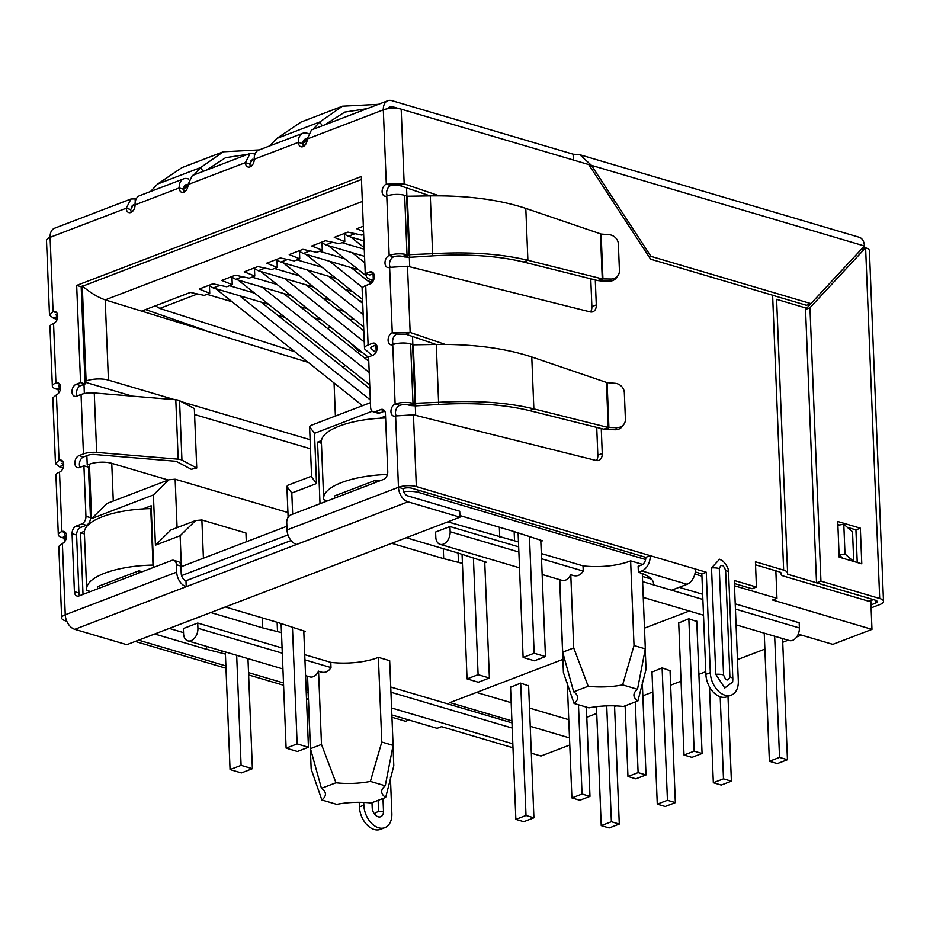 <?xml version="1.0" encoding="UTF-8"?>
<svg xmlns="http://www.w3.org/2000/svg" width="930" height="930" viewBox="0 0 930 930"><rect width="100%" height="100%" fill="white"/><g stroke="black" fill="none" stroke-linecap="round" stroke-linejoin="round"><path stroke-width="1.4" d="M179.56 400.667A7.115 2.406 177.7 0 0 178.409 400.214A7.115 2.406 177.7 0 0 175.793 399.761L178.188 459.188A7.115 2.406 -2.3 0 1 180.792 459.653A7.115 2.406 -2.3 0 1 181.943 460.106L179.56 400.667L194.347 408.596L196.742 468.034L181.943 460.106M178.188 459.188L96.662 452.399L94.267 392.972L175.793 399.761M80.061 467.29A6.324 4.208 -73.5 0 1 83.549 456.944L87.955 455.258A6.324 2.139 -2.3 0 1 94.569 454.503L176.096 461.292L191.301 469.313L196.742 468.034M94.267 392.972A12.648 4.278 177.7 0 0 81.05 394.483L76.644 396.18A6.324 4.208 106.5 0 1 74.609 396.296A6.324 4.208 106.5 0 1 72.052 390.484A6.324 4.208 106.5 0 1 76.167 384.288L80.573 382.602L76.667 285.417L361.34 176.502L365.246 273.676L369.663 271.99A6.324 4.208 106.5 0 1 371.686 271.874A6.324 4.208 106.5 0 1 374.313 276.245A6.324 4.208 106.5 0 1 370.14 283.882L365.723 285.568A12.648 4.278 177.7 0 0 362.13 288.742L364.514 348.18A12.648 4.278 -2.3 0 1 368.106 345.007L372.523 343.31A6.324 4.208 106.5 0 1 374.558 343.193A6.324 4.208 106.5 0 1 377.173 347.576A6.324 4.208 106.5 0 1 373 355.202L368.582 356.888L370.617 407.41A6.324 4.208 -73.5 0 0 373.244 411.781A6.324 4.208 -73.5 0 0 375.267 411.665L380.789 409.56A6.324 4.208 106.5 0 1 382.811 409.433A6.324 4.208 106.5 0 1 385.439 413.815L387.764 471.766A6.324 4.208 106.5 0 1 383.59 479.392L290.904 514.86A6.324 4.208 -73.5 0 0 286.731 522.486L287.033 529.914A12.648 8.393 69.1 0 0 296.542 544.48L186.209 586.691A12.648 8.393 -110.9 0 1 176.688 572.136L176.398 564.708A6.324 4.208 -73.5 0 0 173.77 560.337A6.324 4.208 -73.5 0 0 171.748 560.453L79.062 595.909A6.324 4.208 106.5 0 1 77.027 596.025A6.324 4.208 106.5 0 1 74.412 591.654L72.075 533.704A6.324 4.208 106.5 0 1 76.26 526.078L81.77 523.962A6.324 4.208 -73.5 0 0 85.944 516.336L83.921 465.814L79.503 467.499A6.324 4.208 106.5 0 1 77.469 467.616A6.324 4.208 106.5 0 1 74.923 461.815A6.324 4.208 106.5 0 1 79.027 455.607L83.444 453.921A12.648 4.278 -2.3 0 1 96.662 452.399M81.77 523.962L86.292 525.299A6.324 4.208 -73.5 0 0 90.466 517.661L88.431 467.151L83.921 465.814M86.292 525.299L80.771 527.415A6.324 4.208 -73.5 0 0 76.597 535.041L78.922 592.991A6.324 4.208 -73.5 0 0 79.62 595.7M176.398 564.708L180.92 566.045A6.324 4.208 -73.5 0 0 178.293 561.662L173.77 560.337M291.067 540.539L185.977 580.75L186.209 586.691L74.772 629.331L126.747 644.688L459.966 517.196L459.722 511.244L407.747 495.888A6.324 4.197 -110.9 0 1 402.992 488.61L398.47 487.285A12.648 8.393 69.1 0 0 407.991 501.84L459.966 517.196M185.977 580.75A6.324 4.197 -110.9 0 1 181.21 573.473L180.92 566.045M65.891 533.134A6.324 2.139 177.7 0 0 64.635 534.483A6.324 2.139 177.7 0 0 66.542 535.924L62.124 537.61A12.648 4.278 -2.3 0 1 58.311 534.738A12.648 4.278 -2.3 0 1 61.915 531.565A6.324 4.208 106.5 0 1 63.938 531.449A6.324 4.208 106.5 0 1 66.565 535.82A6.324 4.208 106.5 0 1 62.391 543.446L65.251 614.777A12.648 8.393 69.1 0 0 74.772 629.331M384.753 411.107L379.789 413.001L375.267 411.665M373.244 411.781L377.754 413.118A6.324 4.208 -73.5 0 0 379.789 413.001M361.468 179.525L81.189 286.754L85.095 383.939L80.678 385.625A6.324 4.208 -73.5 0 0 77.19 395.959M85.095 383.939L80.573 382.602M81.189 286.754L76.667 285.417M373.627 273.536L369.768 275.013L365.246 273.676M372.186 355.516L365.327 349.61A12.648 4.278 -2.3 0 1 364.514 348.18M371.186 347.181L371.244 348.645L375.848 352.621M371.244 348.645A6.324 2.139 -2.3 0 1 370.838 347.925A6.324 2.139 -2.3 0 1 372.628 346.344L376.487 344.867M601.257 428.532L602.256 453.491A9.486 6.301 -110.9 0 1 598.862 460.338A9.486 6.301 -110.9 0 1 596.072 460.466L413.455 414.815L395.61 415.954A6.324 4.208 106.5 0 1 393.576 416.07A6.324 4.208 106.5 0 1 391.019 410.27A6.324 4.208 106.5 0 1 395.134 404.073A12.648 4.278 -2.3 0 1 413.001 403.364L408.584 405.05A6.324 2.139 177.7 0 0 399.644 405.399A6.324 4.208 -73.5 0 0 396.157 415.733M410.607 343.926L413.292 344.832L436.275 344.46L438.6 402.306L413.001 403.364L410.607 343.926A12.648 4.278 177.7 0 0 392.739 344.635A6.324 4.208 106.5 0 1 390.716 344.751A6.324 4.208 106.5 0 1 388.159 338.939A6.324 4.208 106.5 0 1 392.262 332.742L396.785 334.079A6.324 4.208 -73.5 0 0 393.309 344.425M595.281 279.942L596.293 304.9A9.486 6.301 -110.9 0 1 592.898 311.748A9.486 6.301 -110.9 0 1 590.108 311.875L407.491 266.224L389.635 267.363A6.324 4.208 106.5 0 1 387.612 267.48A6.324 4.208 106.5 0 1 385.055 261.679A6.324 4.208 106.5 0 1 389.159 255.483A12.648 4.278 -2.3 0 1 407.026 254.774L402.609 256.459A6.324 2.139 177.7 0 0 393.681 256.808A6.324 4.208 -73.5 0 0 390.193 267.143M404.643 195.335L407.328 196.242L430.299 195.87L432.624 253.716L407.026 254.774L404.643 195.335A12.648 4.278 177.7 0 0 386.775 196.044A6.324 4.208 106.5 0 1 384.741 196.16A6.324 4.208 106.5 0 1 382.184 190.348A6.324 4.208 106.5 0 1 386.299 184.152L390.821 185.489A6.324 4.208 -73.5 0 0 387.333 195.835M311.48 129.944L307.179 138.989A6.324 4.208 106.5 0 1 300.971 146.742A6.324 4.208 106.5 0 1 298.356 142.36A12.648 8.393 -110.9 0 1 302.878 133.222A12.648 8.393 -110.9 0 1 306.912 133.153L308.039 133.478M302.878 133.222L258.738 150.114A12.648 8.393 69.1 0 0 254.216 159.251A6.324 4.208 106.5 0 1 248.019 167.005A6.324 4.208 106.5 0 1 245.392 162.634L250.135 153.415L255.239 153.555M250.135 153.404L192.312 175.526L188.011 184.582A6.324 4.208 106.5 0 1 181.815 192.336A6.324 4.208 106.5 0 1 179.188 187.953A12.648 8.393 -110.9 0 1 183.71 178.816A12.648 8.393 -110.9 0 1 187.755 178.746L188.871 179.072M183.71 178.816L139.57 195.707A12.648 8.393 69.1 0 0 135.059 204.844A6.324 4.208 106.5 0 1 128.852 212.598A6.324 4.208 106.5 0 1 126.224 208.227L130.746 209.552L133.234 204.902M56.742 312.736L53.08 311.643A6.324 4.208 106.5 0 1 55.102 311.527A6.324 4.208 106.5 0 1 57.73 315.898A6.324 4.208 106.5 0 1 53.556 323.535A12.648 4.278 177.7 0 0 49.964 326.709L52.347 386.148A12.648 4.278 -2.3 0 1 55.94 382.974A6.324 4.208 106.5 0 1 57.974 382.858A6.324 4.208 106.5 0 1 60.59 387.229A6.324 4.208 106.5 0 1 56.416 394.855L52.812 397.819L55.463 463.628L59.043 460.234A6.324 4.208 106.5 0 1 61.078 460.118A6.324 4.208 106.5 0 1 63.693 464.489A6.324 4.208 106.5 0 1 59.52 472.126A12.648 4.278 177.7 0 0 55.928 475.3L58.311 534.738M62.717 461.327L59.043 460.234L56.416 394.855M59.915 384.543A6.324 2.139 177.7 0 0 58.66 385.892A6.324 2.139 177.7 0 0 60.566 387.333L56.149 389.019A12.648 4.278 -2.3 0 1 52.347 386.148M66.542 535.924L66.507 535.134M66.507 537.168L64.077 538.098L62.124 537.61M64.507 541.876L64.077 538.098L66.356 538.075M60.531 386.543L60.601 387.333M60.543 388.577L58.113 389.507L56.149 389.019M58.532 393.285L58.113 389.507L60.38 389.484M135.059 204.844L179.188 187.953L183.71 189.29A6.324 4.197 -110.9 0 1 185.965 184.721A6.324 4.197 -110.9 0 1 187.988 184.686L188.023 184.698M150.544 191.51L157.658 184.012L181.955 167.621L223.316 151.788L259.214 149.928M193.986 174.887L200.624 167.574L223.316 151.788M206.506 170.097L225.583 157.693L247.938 154.252M188.011 184.582L245.392 162.634L249.914 163.959L252.402 159.309M254.39 156.321L254.274 153.287M135.234 201.915L135.106 198.881L136.082 199.148M130.967 198.997L54.614 228.21A12.648 8.393 69.1 0 0 50.092 237.348L126.224 208.227L130.979 199.008L135.106 198.881M307.179 139.105L307.156 139.093A6.324 4.197 69.1 0 0 305.133 139.128A6.324 4.197 69.1 0 0 302.878 143.697A6.324 4.208 -73.5 0 0 303.54 146.37M313.154 129.293L319.781 121.981L342.484 106.194L378.382 104.334M269.7 145.917L276.826 138.419L319.781 121.981L322.28 125.806M342.484 106.194L301.111 122.028L276.826 138.419M367.118 108.647L344.739 112.1L326.384 123.818M402.609 256.459L404.573 256.947L408.991 255.262L406.608 195.998M404.573 256.947L409.77 257.296L407.328 196.242M525.799 208.39L601.129 234.058L609.104 234.697A9.486 8.614 -143.7 0 1 618.369 244.067L619.427 270.584A9.486 8.614 -143.7 0 1 617.892 275.722A9.486 8.614 -143.7 0 1 610.882 279.035L602.256 278.884L597.839 280.581L523.474 261.993C498.073 255.855 467.813 253.82 432.706 255.855L432.624 253.716C469.429 251.612 501.189 253.809 527.891 260.295L525.799 208.39C499.038 199.601 467.209 195.416 430.299 195.87M432.706 255.855L409.77 257.296M600.443 233.825L602.256 278.884L527.891 260.295L523.474 261.993M597.839 280.581L601.373 281L602.931 278.861L601.129 234.058M610.882 279.035L609.324 281.162L601.373 281M609.324 281.162A9.486 8.614 36.3 0 0 616.334 277.849L617.892 275.722M408.584 405.05L410.537 405.538L414.954 403.853L412.571 344.588M410.537 405.538L415.733 405.887L413.292 344.832M531.774 356.981L607.104 382.649L615.067 383.288A9.486 8.614 -143.7 0 1 624.332 392.658L625.402 419.174A9.486 8.614 -143.7 0 1 623.867 424.313A9.486 8.614 -143.7 0 1 616.857 427.626L608.22 427.475L603.814 429.172L529.437 410.583C504.037 404.445 473.777 402.411 438.669 404.445L438.6 402.306C475.404 400.202 507.152 402.399 533.855 408.886L531.774 356.981C505.013 348.192 473.172 344.019 436.275 344.46M438.669 404.445L415.733 405.887M606.418 382.416L608.22 427.475L533.855 408.886L529.437 410.583M603.814 429.172L607.337 429.59L608.894 427.451L607.104 382.649M616.857 427.626L615.288 429.753L607.337 429.59M615.288 429.753A9.486 8.614 36.3 0 0 622.298 426.44L623.867 424.313M573.333 160.006L573.101 154.182L391.879 100.638A12.648 8.393 69.1 0 0 387.833 100.719A12.648 8.393 69.1 0 0 383.311 109.856A12.648 4.278 -2.3 0 1 401.179 109.147L588.737 164.564L650.593 259.179L772.621 295.229L783.653 570.125L755.416 561.778L756.427 587.039L734.282 580.494L738.315 680.946A19.6 13.02 69.1 0 1 731.306 695.105L726.888 696.803A19.6 13.02 69.1 0 1 720.634 696.919A19.6 13.02 69.1 0 1 705.882 674.355L701.848 573.915L695.268 571.962M388.217 108.624A6.324 4.197 -110.9 0 1 390.089 106.625A6.324 4.197 -110.9 0 1 392.111 106.59L399.272 108.705M249.914 163.959A6.324 4.208 -73.5 0 0 250.577 166.633M183.71 189.29A6.324 4.208 -73.5 0 0 184.373 191.964M130.746 209.552A6.324 4.208 -73.5 0 0 131.421 212.226M772.621 295.287L806.496 305.296L810.913 303.61L864.423 245.997A12.648 8.428 -73.5 0 0 859.181 237.255L579.878 154.74L591.445 165.354L650.919 256.343L810.913 303.61M649.175 257.017L650.919 256.343M589.701 166.028L591.445 165.354L864.423 245.997M573.101 154.182L579.878 154.752M62.391 543.446L58.788 546.41L61.659 617.95A12.648 4.278 177.7 0 0 65.46 620.822L66.762 621.205M61.775 463.373L63.693 465.023L59.276 466.721L55.463 463.628M55.812 314.782L57.718 316.433L53.312 318.13L49.488 315.038L53.08 311.643L50.092 237.348A12.648 4.278 177.7 0 0 46.5 240.533L49.488 315.038M396.785 334.079L405.736 334.161L410.153 332.463L445.203 344.414M389.635 267.363L392.262 332.742L410.153 332.463L407.491 266.224M176.688 572.136L65.251 614.777A12.648 4.278 177.7 0 0 61.659 617.95M283.58 685.259L248.624 674.936M225.99 668.24L135.234 641.433M308.097 692.583A6.324 4.208 106.5 0 1 306.377 692.594A6.324 4.208 106.5 0 1 306.249 692.559M308.342 698.535A12.648 8.428 106.5 0 1 306.493 698.883M390.402 777.271L391.856 813.506A19.6 13.02 -110.9 0 1 384.846 827.665A19.6 13.02 -110.9 0 1 363.839 805.229L363.723 802.427M384.846 827.665L380.428 829.362A19.6 13.02 -110.9 0 1 359.422 806.915L359.236 802.311M63.705 465.035L63.635 463.803M63.112 468.023L59.276 466.721M57.73 316.444L57.672 315.212M57.137 319.432L53.312 318.13M408.898 720.006L405.55 721.285L391.96 717.274M371.988 802.695L372.198 807.705A7.905 5.243 69.1 0 0 380.672 816.749A7.905 5.243 69.1 0 0 383.497 811.041L382.986 798.486M374.209 813.657L378.58 811.227L378.138 800.335M390.821 185.489L399.772 185.57L404.178 183.873L439.239 195.823M307.179 138.989L383.311 109.856L386.299 184.152L404.178 183.873L401.179 109.147M287.033 529.914L398.47 487.285A12.648 4.278 -2.3 0 1 416.338 486.576L650.221 555.663L645.804 557.349L411.92 488.262A6.324 2.139 -2.3 0 0 402.992 488.61M590.445 311.945A9.486 6.301 69.1 0 0 591.875 306.586L590.759 278.802M435.996 344.46L405.736 334.161M596.409 460.536A9.486 6.301 69.1 0 0 597.839 455.177L596.723 427.393M641.863 570.927L687.061 584.284A12.648 8.428 -73.5 0 0 695.408 569.021L650.221 555.663A12.648 8.428 106.5 0 1 641.863 570.927L638.375 572.264L638.131 566.324L641.63 564.987A6.324 4.208 -73.5 0 0 645.804 557.349M638.375 572.264A50.569 17.112 -2.3 0 1 653.604 583.749A50.569 17.112 -2.3 0 1 653.534 584.854L653.453 582.645M653.534 584.854L671.611 590.19L687.061 584.284M695.408 569.021L706.254 572.217L701.848 573.915M706.254 572.217L710.299 672.669A19.6 13.02 69.1 0 0 725.04 695.233A19.6 13.02 69.1 0 0 731.306 695.105M734.398 583.529L752.01 588.725L756.427 587.039M430.02 195.87L399.772 185.57M755.532 564.812L779.247 571.811A6.324 2.139 -2.3 0 1 781.142 573.252L781.188 574.368A7.324 2.476 177.7 0 0 783.386 576.03L868.957 601.315L873.375 599.617L787.652 574.229L787.466 573.008A12.648 4.278 177.7 0 0 783.653 570.125M842.94 558.279L839.092 554.954M853.728 561.522L844.998 553.978L843.801 524.264L852.531 531.797L853.728 561.464M839.092 554.943L844.998 553.978M837.895 525.229L843.801 524.264M732.817 679.319L732.666 682.039L724.749 688.002L715.786 674.297L711.52 567.904L719.576 559.221L722.761 560.941C726.935 565.231 728.876 569.137 728.574 572.648A9.8 3.313 177.7 0 0 725.621 570.427L729.899 676.819C728.004 681.574 725.888 680.946 723.563 674.948L719.297 568.556C721.192 563.801 723.296 564.417 725.621 570.427M787.652 574.229L776.608 299.332L807.775 308.562M864.319 246.101A12.648 8.393 -110.9 0 1 865.016 248.043M871.108 607.906L879.908 604.547A12.648 4.278 177.7 0 0 883.5 601.361A12.648 4.278 177.7 0 0 879.699 598.502L820.946 581.145L816.528 582.831L875.281 600.187A6.324 2.139 -2.3 0 1 877.188 601.617A6.324 2.139 -2.3 0 1 875.386 603.21L870.98 604.895M883.5 601.361L869.411 250.693A12.648 4.278 177.7 0 0 865.609 247.822L809.96 307.737L820.946 581.145M861.785 563.836L839.186 557.163L837.744 521.498L860.343 528.182L861.785 563.836M879.699 598.502L865.609 247.822L861.192 249.507L805.543 309.423L809.96 307.737M857.239 562.499L855.937 529.868L847.358 527.333M839.406 524.985L837.872 524.532M816.528 582.831L805.543 309.423M860.343 528.182L855.937 529.868M736.06 624.832L789.291 640.549A10.277 6.847 -73.5 0 0 792.592 640.363A10.277 6.847 -73.5 0 0 799.382 627.959L799.172 622.763L735.223 603.861M559.779 579.704L562.685 652.151L573.671 691.815A41.094 13.904 -2.3 0 1 577.658 697.465A41.094 13.904 -2.3 0 1 574.077 703.475L563.406 672.564L560 587.865A41.094 13.904 177.7 0 0 560.104 587.83M378.382 657.347L381.788 742.047L370.396 781.409L385.264 785.792L393.088 745.383L389.682 660.684L378.382 657.347A41.094 13.904 177.7 0 1 377.278 657.789A41.094 13.904 177.7 0 1 330.789 662.369L304.726 654.662M541.307 553.536L583.029 565.859A41.094 13.904 177.7 0 0 629.517 561.278A41.094 13.904 177.7 0 0 630.621 560.848L634.016 645.536L622.635 684.899A41.094 13.904 -2.3 0 1 588.19 686.259L573.671 691.815M307.551 676.215L310.457 748.662L321.443 788.326A41.094 13.904 -2.3 0 1 325.43 793.976A41.094 13.904 -2.3 0 1 321.85 799.974L311.166 769.063L307.772 684.375A41.094 13.904 177.7 0 0 307.877 684.329M798.242 634.155L832.803 644.362L871.968 629.378L870.817 600.606M531.321 753.184L540.958 756.032L569.776 745M871.968 629.378L772.539 600.001L776.957 598.316L734.491 585.772M169.26 628.413L183.536 632.633M225.42 654.057L206.693 649.349L154.706 633.993M138.593 640.154L225.897 665.938M248.531 672.634L283.487 682.957M306.133 689.642L308.004 690.2M391.867 714.972L437.112 728.341L441.529 726.656L512.976 747.767M569.497 737.897L530.24 726.307M511.895 720.89L449.969 702.592L562.871 659.393M644.478 628.157L689.304 611.01M701.941 576.158L694.861 574.066M645.618 559.511L418.791 492.505A15.798 5.348 -2.3 0 0 403.69 491.703M459.897 515.569L514.313 531.646L542.469 540.795L540.818 541.423M518.475 541.934L447.76 521.858M406.271 537.738L458.258 553.094L486.425 562.231L484.774 562.871M462.419 563.371L443.691 558.663L391.704 543.306M287.975 534.901L181.571 575.612M225.316 606.965L277.303 622.333L305.47 631.47L303.819 632.098M281.465 632.609L262.737 627.901L210.75 612.544M641.944 564.847L641.909 564.185L630.621 560.848M642.409 576.449L651.465 579.123M679.156 587.307L702.662 594.247M519.51 567.812L440.076 544.341A10.277 6.847 -73.5 0 1 435.81 537.238L435.6 532.041L449.946 526.543L518.673 546.852M390.74 687.038L511.977 722.854M282.929 668.937L187.848 640.851A10.277 6.847 -73.5 0 1 183.582 633.749L183.373 628.54L197.718 623.054L282.092 647.978M373.07 273.745L373.349 280.639M375.941 345.077L376.208 351.959M310.469 448.783L194.591 414.548M132.246 396.134L85.025 382.184M83.991 384.357L84.351 393.541M86.85 455.677L87.234 465.058L89.431 464.21A15.798 5.348 177.7 0 1 111.763 463.326L168.249 480.008M776.957 598.316L775.853 570.811M83.014 594.398L80.538 532.797L84.456 531.297M142.906 508.931L151.16 505.769L153.624 567.381M320.013 503.723L317.549 442.11L321.454 440.611M379.917 418.244L385.531 416.094M286.882 526.264L181.385 566.626L180.141 535.715L195.626 520.533L201.88 519.975L245.939 532.995L246.299 541.795M84.99 381.416L86.095 380.998A15.798 5.348 -2.3 0 1 108.426 380.114L174.561 399.656M139.058 572.95L138.977 570.788L97.487 586.656L97.58 588.83M138.977 570.788L142.232 571.741M262.341 617.904L262.737 627.901M277.14 622.286L277.512 631.447M317.549 442.11L321.431 443.261M443.296 548.677L443.691 558.663M458.095 553.048L458.467 562.208M376.069 482.275L375.987 480.101L334.498 495.969L334.579 498.143M375.987 480.101L379.231 481.066M499.34 527.229L499.747 537.215M514.15 531.6L514.523 540.76M80.538 532.797L84.432 533.936M206.565 646.385L206.693 649.349M221.375 650.756L221.456 652.883M449.946 526.543L450.155 531.751L518.882 552.048M588.19 686.259L573.717 647.931L570.776 574.601C576.03 577.077 580.181 575.891 583.226 571.067L583.029 565.859M440.076 544.341A10.277 6.847 -73.5 0 0 450.155 531.751M574.077 703.475L588.946 707.87A41.094 13.904 -2.3 0 1 623.391 706.498L637.91 700.941A41.094 13.904 -2.3 0 1 633.923 695.291A41.094 13.904 -2.3 0 1 637.503 689.293L622.635 684.899M392.995 745.744L393.797 765.797L385.671 797.452A41.094 13.904 -2.3 0 1 381.684 791.802A41.094 13.904 -2.3 0 1 385.264 785.792M197.718 623.054L197.927 628.262L282.29 653.186M370.396 781.409A41.094 13.904 -2.3 0 1 335.963 782.769L321.489 744.43L318.548 671.111C323.791 673.587 327.953 672.402 330.999 667.566L330.789 662.369M187.848 640.851A10.277 6.847 -73.5 0 0 197.927 628.262M373.337 280.325L371.024 279.639A15.798 5.348 -2.3 0 1 366.269 276.047A15.798 5.348 -2.3 0 1 367.106 274.234M368.129 357.05L364.944 358.259M345.611 365.653L342.426 366.873M181.478 401.702L310.108 439.692M372.209 411.234L314.503 433.322L316.514 483.542L291.799 492.993L286.882 486.448L287.614 485.344L311.573 476.172M316.514 483.542L311.608 476.985L309.585 426.765L310.318 425.661L370.431 402.655M314.503 433.322L309.585 426.765M82.27 285.905C90.001 292.531 97.65 297.182 105.206 299.878L308.19 362.386M180.141 535.715L155.426 545.178L153.404 494.958L91.617 518.591L107.113 503.409L168.9 479.764L175.142 479.206L287.94 512.535M153.404 494.958L168.9 479.764M155.426 545.178L170.911 529.995L195.626 520.533M570.776 574.601A10.277 6.847 106.5 0 1 562.104 580.39L542.155 574.496M645.222 649.233L646.036 669.286L637.91 700.941M393.088 745.383L381.788 742.047M335.963 782.769L321.443 788.326M321.85 799.974L336.718 804.369A41.094 13.904 -2.3 0 1 371.151 803.009L385.671 797.452M318.548 671.111A10.277 6.847 106.5 0 1 309.864 676.9L305.563 675.633M363.549 231.489L356.76 228.757L363.339 226.234M334.068 383.009L335.393 416.059M206.03 330.638L145.568 309.562L190.371 292.415L204.228 295.391L209.738 293.276L209.448 285.998M363.665 234.383L361.793 235.104L347.936 232.128L334.254 237.371L344.798 241.602L339.276 243.718L325.419 240.742L311.736 245.985L322.292 250.217L316.77 252.332L302.913 249.356L289.23 254.588L299.774 258.831L294.264 260.935L280.407 257.97L266.724 263.202L277.268 267.445L271.758 269.549L257.901 266.584L244.218 271.816L254.762 276.059L249.24 278.163L235.383 275.199L221.7 280.43L232.256 284.661L226.734 286.777L212.877 283.801L199.194 289.044L209.738 293.276M145.568 309.562L142.267 310.829M637.503 689.293L645.315 648.884L642.293 573.577M562.685 652.151L573.717 647.931M645.315 648.884L634.016 645.536M310.457 748.662L321.489 744.43M231.965 277.384L232.256 284.661M254.471 268.782L254.762 276.059M276.977 260.168L277.268 267.445M299.483 251.553L299.774 258.831M322.001 242.939L322.292 250.217M344.507 234.325L344.798 241.602M586.784 717.239L596.723 713.438M614.579 706.614L616.346 705.94M642.839 695.803L652.779 692.001M670.623 685.166L681.039 681.179M698.895 674.355L705.777 671.716M737.455 659.603L764.879 649.105M782.723 642.281L788.129 640.212M796.719 636.922L801.462 635.109M476.509 692.432L511.163 702.673M529.507 708.09L568.765 719.692M696.768 621.542L688.793 618.764L678.702 622.972M528.612 685.875L520.637 683.108L510.547 687.305M670.042 670.681L662.113 667.891L651.977 672.076M155.368 305.807L159.751 308.411L294.845 351.761M231.21 276.791L235.732 279.337L291.16 295.717M336.614 309.144L344.112 311.352M353.249 318.641L350.064 319.862M307.574 308.795L300.076 306.575M254.622 293.148L229.489 285.719M208.692 285.405L213.226 287.951L268.642 304.319M314.108 317.758L321.594 319.967M330.743 327.255L327.558 328.476M285.057 317.397L277.57 315.189M232.105 301.762L206.983 294.333M343.751 233.732L348.273 236.278L363.932 240.905M364.269 249.228L342.031 242.66M321.245 242.346L325.767 244.892L364.548 256.343M344.67 258.703L319.525 251.274M298.728 250.961L303.261 253.506L358.701 269.874M372.384 282.15L367.617 280.744M322.164 267.317L297.019 259.889M276.222 259.563L280.755 262.12L336.183 278.489M352.598 291.567L345.1 289.358M299.646 275.931L274.501 268.503M253.716 268.177L258.238 270.723L313.677 287.103M359.131 300.529L362.642 301.564M330.08 300.181L322.594 297.96M277.14 284.534L251.995 277.117M348.087 341.077L359.201 351.401L360.445 350.924M362.119 352.261L359.201 351.401M709.485 686.91L713.333 782.723L723.482 778.84L720.192 696.779M723.482 778.84L731.399 781.177L721.238 785.06L713.333 782.723M727.992 696.384L731.399 781.177M364.804 262.772L352.133 252.681M373 281.279L370.896 279.605M366.269 275.908L328.267 245.625M567.265 682.492L571.904 797.917L579.82 800.253L589.969 796.371L586.377 707.102M589.969 796.371L582.052 794.034L578.472 704.766M571.904 797.917L582.052 794.034M306.179 284.894L363.816 330.824M364.269 341.996L284.603 278.512M368.606 357.434L260.726 271.455M510.535 686.968L515.859 819.365L523.764 821.702L533.913 817.819L528.6 685.457M533.913 817.819L526.008 815.482L520.695 683.12M515.859 819.365L526.008 815.482M370.314 399.923L239.58 295.74M261.156 302.111L369.873 388.74M362.526 405.678L215.702 288.684M678.691 622.635L684.015 755.032L694.164 751.149L688.839 618.775M694.164 751.149L702.069 753.486L691.92 757.369L684.015 755.032M696.756 621.112L702.069 753.486M364.2 247.717L350.773 237.011M651.965 671.774L657.278 804.171L667.438 800.288L662.113 667.891M667.438 800.288L675.343 802.625L665.194 806.508L657.278 804.171M670.03 670.228L675.343 802.625M363.165 314.573L307.109 269.898M328.697 276.28L362.712 303.389M363.665 326.942L283.243 262.853M764.239 633.156L769.389 761.286L779.538 757.392L774.667 636.236M779.538 757.392L787.443 759.729L777.294 763.623L769.389 761.286M782.583 638.573L787.443 759.729M625.123 705.835L627.959 776.48L638.108 772.598L635.271 701.952M638.108 772.598L646.013 774.934L635.864 778.817L627.959 776.48M642.281 682.027L646.013 774.934M362.572 287.544L329.627 261.295M351.203 267.666L370.989 283.429M362.561 299.507L305.749 254.239M596.456 706.684L601.233 825.619L611.382 821.736L606.732 705.882M611.382 821.736L619.287 824.073L609.138 827.956L601.233 825.619M614.544 705.87L619.287 824.073M238.208 280.07L369.71 384.857M262.086 287.126L369.21 372.488M283.673 293.496L368.768 361.317M90.547 591.515L86.816 590.411A63.217 21.39 -2.3 0 1 86.641 589.12A63.217 21.39 -2.3 0 1 104.613 573.229A63.217 21.39 -2.3 0 1 153.02 565.08L153.543 565.242M151.276 508.768L150.753 508.617A63.217 21.39 177.7 0 0 102.347 516.766A63.217 21.39 177.7 0 0 84.374 532.646L86.641 589.12M150.753 508.617L153.02 565.08M236.673 655.278L241.091 765.355L252.39 768.692L247.973 658.614M252.39 768.692L241.358 772.923L230.059 769.575L225.327 651.93M292.473 627.634L297.147 743.907L308.446 747.255L297.402 751.475L286.115 748.139L281.116 623.705M308.446 747.255L303.773 630.97M241.091 765.355L230.059 769.575M286.115 748.139L297.147 743.907M327.558 500.84L323.814 499.736A63.217 21.39 -2.3 0 1 323.652 498.434A63.217 21.39 -2.3 0 1 341.624 482.542A63.217 21.39 -2.3 0 1 387.438 474.463M385.601 417.989A63.217 21.39 177.7 0 0 339.357 426.079A63.217 21.39 177.7 0 0 321.385 441.971L323.652 498.434M473.428 558.395L478.101 674.68L489.389 678.017L484.728 561.732M489.389 678.017L478.357 682.236L467.058 678.9L462.071 554.466M529.472 536.947L534.146 653.232L545.445 656.568L534.413 660.788L523.113 657.452L518.115 533.029M545.445 656.568L540.772 540.284M478.101 674.68L467.058 678.9M523.113 657.452L534.146 653.232M83.444 453.921L81.05 394.483M83.549 456.944L79.027 455.607M90.466 517.661L85.944 516.336M80.771 527.415L76.26 526.078M76.597 535.041L72.075 533.704M78.922 592.991L74.412 591.654M296.542 544.48L407.991 501.84M384.45 410.642L380.789 409.56M80.678 385.625L76.167 384.288M373.325 273.071L369.663 271.99M365.723 285.568L368.106 345.007M372.523 343.31L376.197 344.402M398.47 487.285L395.61 415.954M399.644 405.399L395.134 404.073L392.739 344.635M393.681 256.808L389.159 255.483L386.775 196.044M302.878 143.697L298.356 142.36L254.216 159.251M53.556 323.535L55.94 382.974L59.613 384.055M59.52 472.126L61.915 531.565L65.577 532.646M64.333 538.121L64.484 541.899L64.333 538.121M58.369 389.531L58.52 393.309L58.369 389.531M187.988 184.686L184.442 186.047M187.953 186.035L183.838 187.604M157.658 184.012L200.624 167.574L203.112 171.399M307.156 139.093L303.599 140.453M303.006 142.011L307.109 140.442M388.566 107.938L392.111 106.59M250.775 160.669L254.227 159.344M131.607 206.262L135.059 204.937M359.422 806.915L363.839 805.229M383.497 811.041A3.476 1.174 -2.3 0 1 378.58 811.227M416.338 486.576L413.455 414.815M596.293 304.9L591.875 306.586M597.839 455.177L602.256 453.491M710.299 672.669L705.882 674.355M781.188 574.368L781.142 573.159L781.188 574.368M711.52 567.904A9.8 3.313 -2.3 0 1 719.297 568.556M715.786 674.297A9.8 3.313 -2.3 0 1 723.563 674.948M729.899 676.819A9.8 3.313 -2.3 0 1 732.84 679.04L728.574 572.648A9.8 3.313 177.7 0 1 728.55 572.927M875.269 600.176L875.386 603.21M406.55 187.872L406.887 196.137M409.34 257.319L409.723 266.782M412.525 336.474L412.85 344.728M415.315 405.91L415.687 415.373M418.698 490.261L418.791 492.505M291.799 492.993L292.659 514.185M91.617 518.591L89.431 464.21M86.095 380.998L82.293 286.335M541.516 558.744L583.226 571.067M642.618 581.645L702.871 599.443M735.432 609.069L799.382 627.959M304.935 659.87L330.999 667.566M390.949 692.234L512.186 728.051M108.426 380.114L105.206 299.878L362.351 201.484M113.286 501.049L111.763 463.326M177.084 527.624L175.142 479.206M203.414 558.198L201.88 519.975M220.05 285.347L213.226 287.951M197.532 293.95L159.751 308.411M355.097 233.674L348.273 236.278M332.591 242.277L325.767 244.892M310.085 250.891L303.261 253.506M287.568 259.505L280.755 262.12M265.062 268.119L258.238 270.723M242.556 276.733L235.732 279.337M187.779 186.942L183.721 188.499M302.878 142.906L306.947 141.348M311.48 129.933L387.833 100.719M306.516 699.232L308.388 699.779M732.666 682.039L732.84 679.04M703.499 615.207L643.246 597.409M512.825 743.814L391.588 707.997M305.296 144.836L303.226 145.638M252.332 165.11L250.263 165.9M186.128 190.429L184.059 191.231M133.164 210.703L131.095 211.494M288.126 517.324L286.882 486.448M366.188 273.955L366.269 276.047"/></g></svg>
